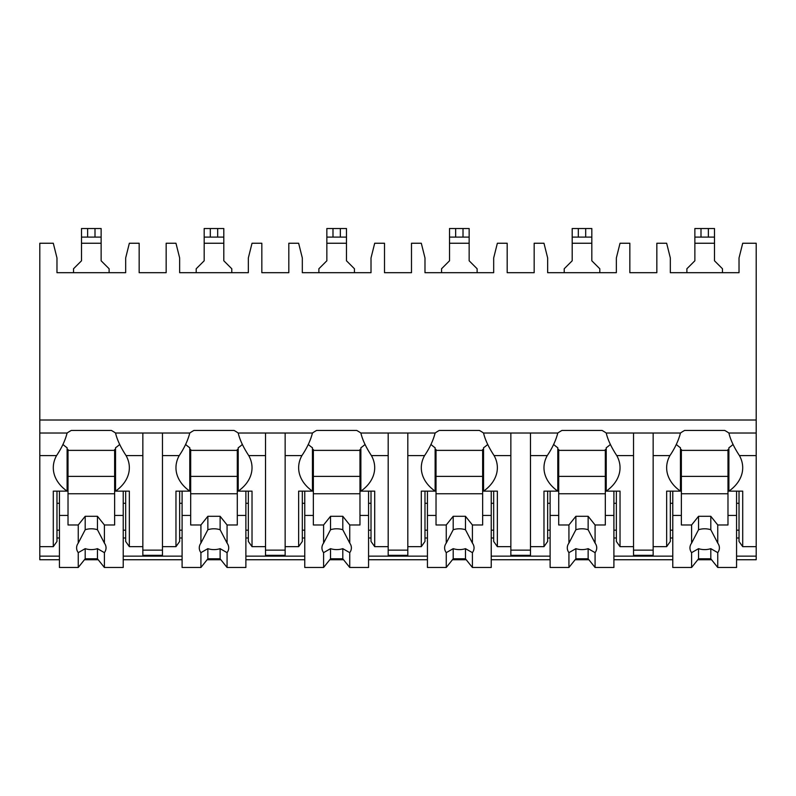 <?xml version="1.0" encoding="UTF-8"?>
<svg xmlns="http://www.w3.org/2000/svg" width="796" height="796" viewBox="0 0 796 796"><rect width="100%" height="100%" fill="white"/><g stroke="black" fill="none" stroke-linecap="round" stroke-linejoin="round"><path stroke-width="1.19" d="M39.8 420.019L756.2 420.019L756.2 243.248L742.708 243.248L739.026 257.964L739.026 272.69L670.332 272.69L670.332 257.964L666.65 243.248L656.839 243.248L656.839 272.69L629.845 272.69L629.845 243.248L620.034 243.248L616.353 257.964L616.353 272.69L547.658 272.69L547.658 257.964L543.976 243.248L534.166 243.248L534.166 272.69L507.181 272.69L507.181 243.248L497.361 243.248L493.679 257.964L493.679 272.69L424.984 272.69L424.984 257.964L421.303 243.248L411.492 243.248L411.492 272.69L384.508 272.69L384.508 243.248L374.697 243.248L371.016 257.964L371.016 272.69L302.321 272.69L302.321 257.964L298.639 243.248L288.819 243.248L288.819 272.69L261.834 272.69L261.834 243.248L252.024 243.248L248.342 257.964L248.342 272.69L179.647 272.69L179.647 257.964L175.966 243.248L166.155 243.248L166.155 272.69L139.161 272.69L139.161 243.248L129.35 243.248L125.668 257.964L125.668 272.69L56.974 272.69L56.974 257.964L53.292 243.248L39.8 243.248L39.8 559.737L59.431 559.737M756.2 420.019L756.2 559.737L736.569 559.737M84.446 559.737L98.207 559.737M123.221 559.737L182.095 559.737M207.109 559.737L220.87 559.737M245.884 559.737L304.769 559.737M329.783 559.737L343.544 559.737M368.558 559.737L427.442 559.737M452.456 559.737L466.217 559.737M491.231 559.737L550.116 559.737M575.13 559.737L588.891 559.737M613.905 559.737L672.779 559.737M697.793 559.737L711.554 559.737M162.474 455.581L179.239 455.581C184.354 447.979 187.866 440.467 189.776 433.024L162.474 433.024L162.474 555.329L142.842 555.329L142.842 433.024L115.539 433.024C117.092 439.72 120.594 447.233 126.067 455.581L142.842 455.581M248.342 537.987L245.884 537.987M182.095 537.987L179.647 537.987M285.147 433.024L285.147 455.581L301.913 455.581C307.027 447.979 310.54 440.467 312.45 433.024L238.203 433.024C239.755 439.72 243.268 447.233 248.74 455.581A46.616 32.964 180 0 1 252.024 467.72A46.616 32.964 180 0 1 238.203 491.142L252.024 491.142L252.024 546.653L265.516 546.653L265.516 555.329L285.147 555.329L285.147 546.653L298.639 546.653L298.639 491.142L312.45 491.142L312.45 447.77A46.616 32.964 180 0 1 308.261 444.417M371.016 537.987L368.558 537.987M304.769 537.987L302.321 537.987M407.811 433.024L407.811 455.581L424.586 455.581C429.701 447.979 433.213 440.467 435.123 433.024L360.877 433.024C362.429 439.72 365.941 447.233 371.414 455.581A46.616 32.964 180 0 1 374.697 467.72A46.616 32.964 180 0 1 360.877 491.142L374.697 491.142L374.697 546.653L388.189 546.653L388.189 555.329L407.811 555.329L407.811 546.653L421.303 546.653L421.303 491.142L435.123 491.142L435.123 447.77A46.616 32.964 180 0 1 430.935 444.417M493.679 537.987L491.231 537.987M427.442 537.987L424.984 537.987M530.484 433.024L530.484 455.581L547.26 455.581C552.374 447.979 555.887 440.467 557.797 433.024L483.55 433.024C485.102 439.72 488.615 447.233 494.087 455.581A46.616 32.964 180 0 1 497.361 467.72A46.616 32.964 180 0 1 483.55 491.142L497.361 491.142L497.361 546.653L510.853 546.653L510.853 555.329L530.484 555.329L530.484 546.653L543.976 546.653L543.976 491.142L557.797 491.142L557.797 447.77A46.616 32.964 180 0 1 553.608 444.417M616.353 537.987L613.905 537.987M550.116 537.987L547.658 537.987M653.158 433.024L653.158 455.581L669.933 455.581C675.048 447.979 678.55 440.467 680.461 433.024L606.224 433.024C607.776 439.72 611.288 447.233 616.761 455.581A46.616 32.964 180 0 1 620.034 467.72A46.616 32.964 180 0 1 606.224 491.142L620.034 491.142L620.034 546.653L633.526 546.653L633.526 555.329L653.158 555.329L653.158 546.653L666.65 546.653L666.65 491.142L680.461 491.142L680.461 447.77A46.616 32.964 180 0 1 676.282 444.417M739.026 537.987L736.569 537.987M672.779 537.987L670.332 537.987M125.668 537.987L123.221 537.987M59.431 537.987L56.974 537.987M733.076 444.417A46.616 32.964 180 0 1 728.897 447.77L728.897 491.142A46.616 32.964 180 0 0 742.708 467.72A46.616 32.964 180 0 0 739.424 455.581C733.952 447.233 730.439 439.72 728.897 433.024L756.2 433.024M39.8 433.024L67.103 433.024C65.202 440.467 61.69 447.979 56.576 455.581A46.616 32.964 180 0 0 53.292 467.72A46.616 32.964 180 0 0 67.103 491.142L67.103 447.77A46.616 32.964 180 0 1 62.924 444.417M633.526 433.024L633.526 546.653M510.853 433.024L510.853 546.653M388.189 433.024L388.189 546.653M265.516 433.024L265.516 546.653M728.897 433.024A46.616 32.964 180 0 0 724.698 430.427L684.65 430.427A46.616 32.964 180 0 0 680.461 433.024M162.474 433.024L142.842 433.024M115.539 433.024A46.616 32.964 180 0 0 111.35 430.427L71.302 430.427A46.616 32.964 180 0 0 67.103 433.024M606.224 433.024A46.616 32.964 180 0 0 602.035 430.427L561.986 430.427A46.616 32.964 180 0 0 557.797 433.024M483.55 433.024A46.616 32.964 180 0 0 479.361 430.427L439.312 430.427A46.616 32.964 180 0 0 435.123 433.024M360.877 433.024A46.616 32.964 180 0 0 356.688 430.427L316.639 430.427A46.616 32.964 180 0 0 312.45 433.024M238.203 433.024A46.616 32.964 180 0 0 234.014 430.427L193.965 430.427A46.616 32.964 180 0 0 189.776 433.024M142.842 550.126L162.474 550.126M728.897 491.142L742.708 491.142L742.708 546.653L739.026 541.449L739.026 491.142M742.708 546.653L756.2 546.653M56.974 491.142L56.974 541.449L53.292 546.653L53.292 491.142L67.103 491.142M39.8 546.653L53.292 546.653M670.332 491.142L670.332 541.449L666.65 546.653M620.034 546.653L616.353 541.449L616.353 491.142M547.658 491.142L547.658 541.449L543.976 546.653M497.361 546.653L493.679 541.449L493.679 491.142M424.984 491.142L424.984 541.449L421.303 546.653M374.697 546.653L371.016 541.449L371.016 491.142M302.321 491.142L302.321 541.449L298.639 546.653M252.024 546.653L248.342 541.449L248.342 491.142M162.474 546.653L175.966 546.653L175.966 491.142L189.776 491.142L189.776 447.77A46.616 32.964 180 0 1 185.597 444.417M179.647 491.142L179.647 541.449L175.966 546.653M126.067 455.581A46.616 32.964 180 0 1 129.35 467.72A46.616 32.964 180 0 1 115.539 491.142L129.35 491.142L129.35 546.653L125.668 541.449L125.668 491.142M129.35 546.653L142.842 546.653M739.026 530.176L736.569 530.176M672.779 530.176L670.332 530.176M670.332 503.291L672.779 503.291M736.569 503.291L739.026 503.291M653.158 455.581L653.158 546.653M669.933 455.581A46.616 32.964 180 0 0 666.65 467.72A46.616 32.964 180 0 0 680.461 491.142M530.484 455.581L530.484 546.653M547.26 455.581A46.616 32.964 180 0 0 543.976 467.72A46.616 32.964 180 0 0 557.797 491.142M407.811 455.581L407.811 546.653M424.586 455.581A46.616 32.964 180 0 0 421.303 467.72A46.616 32.964 180 0 0 435.123 491.142M285.147 455.581L285.147 546.653M301.913 455.581A46.616 32.964 180 0 0 298.639 467.72A46.616 32.964 180 0 0 312.45 491.142M179.239 455.581A46.616 32.964 180 0 0 175.966 467.72A46.616 32.964 180 0 0 189.776 491.142M728.897 449.511L727.982 449.511L727.982 524.972L717.753 524.972L717.753 543.091L710.808 529.738L710.808 516.296L717.753 524.972M727.982 450.377L681.366 450.377M672.779 491.142L672.779 515.43L681.366 515.43L681.366 449.511L680.461 449.511M736.569 491.142L736.569 515.43L727.982 515.43M681.366 515.43L681.366 524.972L691.605 524.972L691.605 543.091A14.716 10.408 180 0 0 689.953 547.877A14.716 10.408 180 0 0 691.605 552.653L691.605 567.478L698.54 558.802L698.54 548.663A14.716 10.408 180 0 0 710.808 548.663L717.753 552.653L717.753 567.478L736.569 567.478L736.569 515.43M672.779 515.43L672.779 567.478L691.605 567.478M717.753 552.653A14.716 10.408 180 0 0 719.395 547.877A14.716 10.408 180 0 0 717.753 543.091M691.605 524.972L698.54 516.296L710.808 516.296M710.808 529.738A14.716 10.408 180 0 0 698.54 529.738L698.54 516.296M698.54 529.738L691.605 543.091M691.605 552.653L698.54 548.663M727.982 493.749L681.366 493.749M727.982 476.396L681.366 476.396M698.54 558.802L710.808 558.802L717.753 567.478M710.808 558.802L710.808 548.663M125.668 530.176L123.221 530.176M59.431 530.176L56.974 530.176M56.974 503.291L59.431 503.291M123.221 503.291L125.668 503.291M115.539 491.142L115.539 447.77A46.616 32.964 180 0 0 119.718 444.417M115.539 449.511L114.634 449.511L114.634 524.972L104.395 524.972L104.395 543.091L97.46 529.738L97.46 516.296L104.395 524.972M114.634 450.377L68.018 450.377M59.431 491.142L59.431 515.43L68.018 515.43L68.018 449.511L67.103 449.511M123.221 491.142L123.221 515.43L114.634 515.43M68.018 515.43L68.018 524.972L78.247 524.972L78.247 543.091A14.716 10.408 180 0 0 76.605 547.877A14.716 10.408 180 0 0 78.247 552.653L78.247 567.478L85.192 558.802L85.192 548.663A14.716 10.408 180 0 0 97.46 548.663L104.395 552.653L104.395 567.478L123.221 567.478L123.221 515.43M59.431 515.43L59.431 567.478L78.247 567.478M104.395 552.653A14.716 10.408 180 0 0 106.047 547.877A14.716 10.408 180 0 0 104.395 543.091M78.247 524.972L85.192 516.296L97.46 516.296M97.46 529.738A14.716 10.408 180 0 0 85.192 529.738L85.192 516.296M85.192 529.738L78.247 543.091M78.247 552.653L85.192 548.663M114.634 493.749L68.018 493.749M114.634 476.396L68.018 476.396M85.192 558.802L97.46 558.802L104.395 567.478M97.46 558.802L97.46 548.663M633.526 550.126L653.158 550.126M616.353 530.176L613.905 530.176M550.116 530.176L547.658 530.176M547.658 503.291L550.116 503.291M613.905 503.291L616.353 503.291M606.224 491.142L606.224 447.77A46.616 32.964 180 0 0 610.403 444.417M606.224 449.511L605.318 449.511L605.318 524.972L595.08 524.972L595.08 543.091L588.144 529.738L588.144 516.296L595.08 524.972M605.318 450.377L558.702 450.377M550.116 491.142L550.116 515.43L558.702 515.43L558.702 449.511L557.797 449.511M613.905 491.142L613.905 515.43L605.318 515.43M558.702 515.43L558.702 524.972L568.931 524.972L568.931 543.091A14.716 10.408 180 0 0 567.289 547.877A14.716 10.408 180 0 0 568.931 552.653L568.931 567.478L575.876 558.802L575.876 548.663A14.716 10.408 180 0 0 588.144 548.663L595.08 552.653L595.08 567.478L613.905 567.478L613.905 515.43M550.116 515.43L550.116 567.478L568.931 567.478M595.08 552.653A14.716 10.408 180 0 0 596.731 547.877A14.716 10.408 180 0 0 595.08 543.091M568.931 524.972L575.876 516.296L588.144 516.296M588.144 529.738A14.716 10.408 180 0 0 575.876 529.738L575.876 516.296M575.876 529.738L568.931 543.091M568.931 552.653L575.876 548.663M605.318 493.749L558.702 493.749M605.318 476.396L558.702 476.396M575.876 558.802L588.144 558.802L595.08 567.478M588.144 558.802L588.144 548.663M510.853 550.126L530.484 550.126M493.679 530.176L491.231 530.176M427.442 530.176L424.984 530.176M424.984 503.291L427.442 503.291M491.231 503.291L493.679 503.291M483.55 491.142L483.55 447.77A46.616 32.964 180 0 0 487.739 444.417M483.55 449.511L482.645 449.511L482.645 524.972L472.406 524.972L472.406 543.091L465.471 529.738L465.471 516.296L472.406 524.972M482.645 450.377L436.029 450.377M427.442 491.142L427.442 515.43L436.029 515.43L436.029 449.511L435.123 449.511M491.231 491.142L491.231 515.43L482.645 515.43M436.029 515.43L436.029 524.972L446.257 524.972L446.257 543.091A14.716 10.408 180 0 0 444.616 547.877A14.716 10.408 180 0 0 446.257 552.653L446.257 567.478L453.203 558.802L453.203 548.663A14.716 10.408 180 0 0 465.471 548.663L472.406 552.653L472.406 567.478L491.231 567.478L491.231 515.43M427.442 515.43L427.442 567.478L446.257 567.478M472.406 552.653A14.716 10.408 180 0 0 474.058 547.877A14.716 10.408 180 0 0 472.406 543.091M446.257 524.972L453.203 516.296L465.471 516.296M465.471 529.738A14.716 10.408 180 0 0 453.203 529.738L453.203 516.296M453.203 529.738L446.257 543.091M446.257 552.653L453.203 548.663M482.645 493.749L436.029 493.749M482.645 476.396L436.029 476.396M453.203 558.802L465.471 558.802L472.406 567.478M465.471 558.802L465.471 548.663M388.189 550.126L407.811 550.126M371.016 530.176L368.558 530.176M304.769 530.176L302.321 530.176M302.321 503.291L304.769 503.291M368.558 503.291L371.016 503.291M360.877 491.142L360.877 447.77A46.616 32.964 180 0 0 365.065 444.417M360.877 449.511L359.971 449.511L359.971 524.972L349.743 524.972L349.743 543.091L342.797 529.738L342.797 516.296L349.743 524.972M359.971 450.377L313.355 450.377M304.769 491.142L304.769 515.43L313.355 515.43L313.355 449.511L312.45 449.511M368.558 491.142L368.558 515.43L359.971 515.43M313.355 515.43L313.355 524.972L323.594 524.972L323.594 543.091A14.716 10.408 180 0 0 321.942 547.877A14.716 10.408 180 0 0 323.594 552.653L323.594 567.478L330.529 558.802L330.529 548.663A14.716 10.408 180 0 0 342.797 548.663L349.743 552.653L349.743 567.478L368.558 567.478L368.558 515.43M304.769 515.43L304.769 567.478L323.594 567.478M349.743 552.653A14.716 10.408 180 0 0 351.384 547.877A14.716 10.408 180 0 0 349.743 543.091M323.594 524.972L330.529 516.296L342.797 516.296M342.797 529.738A14.716 10.408 180 0 0 330.529 529.738L330.529 516.296M330.529 529.738L323.594 543.091M323.594 552.653L330.529 548.663M359.971 493.749L313.355 493.749M359.971 476.396L313.355 476.396M330.529 558.802L342.797 558.802L349.743 567.478M342.797 558.802L342.797 548.663M265.516 550.126L285.147 550.126M248.342 530.176L245.884 530.176M182.095 530.176L179.647 530.176M179.647 503.291L182.095 503.291M245.884 503.291L248.342 503.291M238.203 491.142L238.203 447.77A46.616 32.964 180 0 0 242.392 444.417M238.203 449.511L237.298 449.511L237.298 524.972L227.069 524.972L227.069 543.091L220.124 529.738L220.124 516.296L227.069 524.972M237.298 450.377L190.682 450.377M182.095 491.142L182.095 515.43L190.682 515.43L190.682 449.511L189.776 449.511M245.884 491.142L245.884 515.43L237.298 515.43M190.682 515.43L190.682 524.972L200.92 524.972L200.92 543.091A14.716 10.408 180 0 0 199.269 547.877A14.716 10.408 180 0 0 200.92 552.653L200.92 567.478L207.856 558.802L207.856 548.663A14.716 10.408 180 0 0 220.124 548.663L227.069 552.653L227.069 567.478L245.884 567.478L245.884 515.43M182.095 515.43L182.095 567.478L200.92 567.478M227.069 552.653A14.716 10.408 180 0 0 228.711 547.877A14.716 10.408 180 0 0 227.069 543.091M200.92 524.972L207.856 516.296L220.124 516.296M220.124 529.738A14.716 10.408 180 0 0 207.856 529.738L207.856 516.296M207.856 529.738L200.92 543.091M200.92 552.653L207.856 548.663M237.298 493.749L190.682 493.749M237.298 476.396L190.682 476.396M207.856 558.802L220.124 558.802L227.069 567.478M220.124 558.802L220.124 548.663M109.112 272.69L109.112 268.759L101.132 260.79L101.132 237.109L81.51 237.109L81.51 228.522L81.51 260.79L73.531 268.759L73.531 272.69M101.132 237.109L101.132 228.522L81.51 228.522L81.51 237.109M599.796 272.69L599.796 268.759L591.816 260.79L591.816 237.109L572.195 237.109L572.195 228.522L572.195 260.79L564.215 268.759L564.215 272.69M591.816 237.109L591.816 228.522L591.816 237.109L591.816 228.522L572.195 228.522L572.195 237.109M477.122 272.69L477.122 268.759L469.152 260.79L469.152 237.109L449.521 237.109L449.521 228.522L449.521 260.79L441.551 268.759L441.551 272.69M469.152 237.109L469.152 228.522L469.152 237.109L469.152 228.522L449.521 228.522L449.521 237.109M354.449 272.69L354.449 268.759L346.479 260.79L346.479 237.109L326.848 237.109L326.848 228.522L326.848 260.79L318.878 268.759L318.878 272.69M346.479 237.109L346.479 228.522L326.848 228.522L326.848 237.109M231.785 272.69L231.785 268.759L223.805 260.79L223.805 237.109L204.184 237.109L204.184 260.79L196.204 268.759L196.204 272.69M223.805 237.109L223.805 228.522L204.184 228.522L204.184 237.109M722.47 272.69L722.47 268.759L714.49 260.79L714.49 237.109L694.868 237.109L694.868 260.79L686.888 268.759L686.888 272.69M714.49 237.109L714.49 228.522L694.868 228.522L694.868 237.109M39.8 556.145L59.431 556.145M123.221 556.145L182.095 556.145M245.884 556.145L304.769 556.145M368.558 556.145L427.442 556.145M491.231 556.145L550.116 556.145M613.905 556.145L672.779 556.145M736.569 556.145L756.2 556.145M739.424 455.581L756.2 455.581M39.8 455.581L56.576 455.581M616.761 455.581L633.526 455.581M494.087 455.581L510.853 455.581M371.414 455.581L388.189 455.581M248.74 455.581L265.516 455.581M81.51 243.248L101.132 243.248M87.64 228.522L87.64 237.109M95.003 228.522L95.003 237.109M572.195 243.248L591.816 243.248M578.324 228.522L578.324 237.109M585.687 228.522L585.687 237.109M449.521 243.248L469.152 243.248M455.66 228.522L455.66 237.109M463.013 228.522L463.013 237.109M326.848 243.248L346.479 243.248M332.987 228.522L332.987 237.109M340.34 228.522L340.34 237.109M204.184 243.248L223.805 243.248M210.313 228.522L210.313 237.109M217.676 228.522L217.676 237.109M694.868 243.248L714.49 243.248M700.997 228.522L700.997 237.109M708.36 228.522L708.36 237.109"/></g></svg>
